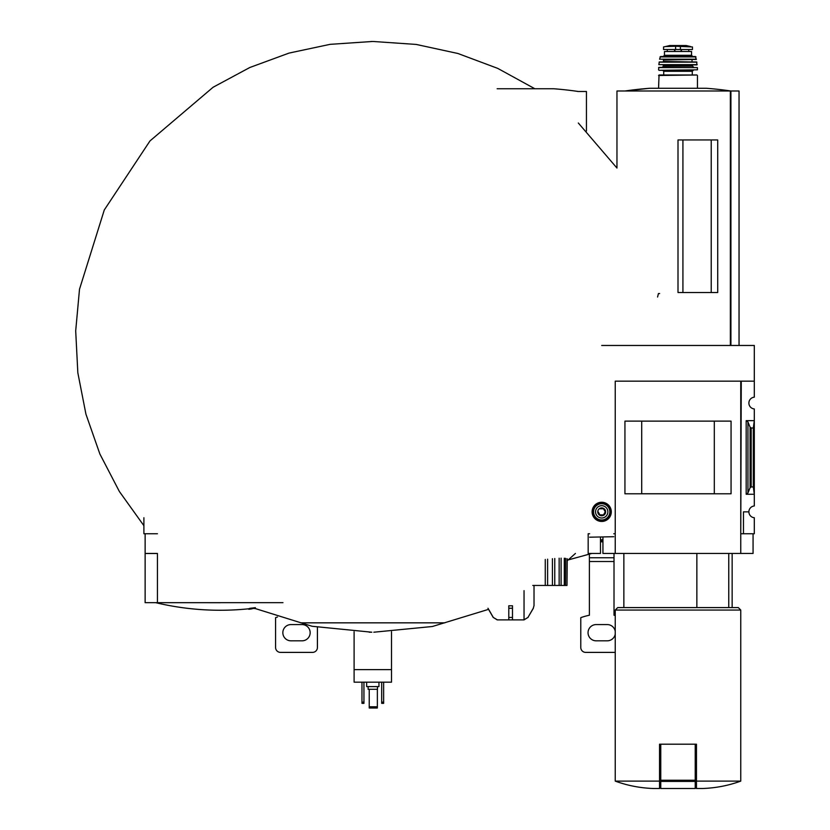 <?xml version="1.0" encoding="UTF-8"?>
<svg xmlns="http://www.w3.org/2000/svg" width="830" height="830" viewBox="0 0 830 830"><rect width="100%" height="100%" fill="white"/><g stroke="black" fill="none" stroke-linecap="round" stroke-linejoin="round"><path stroke-width="1.25" d="M601.698 345.467L754.304 345.467L754.304 397.176A5.903 5.903 0 0 0 748.888 403.058A5.903 5.903 0 0 0 754.304 408.951L754.304 505.968A5.903 5.903 0 0 0 748.888 511.851A5.903 5.903 0 0 0 754.304 517.733L754.304 533.752L743.473 533.752L743.473 511.851L748.888 511.851M728.761 607.591L728.761 553.444M711.227 292.544L711.227 139.948M682.924 292.544L682.924 139.948M739.042 345.467L739.042 90.989L616.96 90.989L616.96 168.044L578.323 123.006M678.006 292.544L717.711 292.544L717.711 139.948L678.006 139.948L678.006 292.544M657.588 297.026L658.418 293.561L659.632 293.561M659.539 781.113L615.238 781.113C627.563 785.595 640.283 788.054 653.386 788.5L659.539 788.5L659.539 744.199L660.773 744.199L660.773 788.5L695.229 788.5L695.229 781.414L660.773 781.414M615.238 533.752L613.764 533.752M754.304 381.157L741.263 381.157L740.765 533.752M741.263 533.752L743.473 533.752M747.955 492.937L750.081 487.739L751.181 486.92L753.318 486.92L754.304 494.255L746.18 494.255L747.955 492.937L747.955 421.972L746.18 420.654L754.304 420.654L753.318 427.99L751.181 427.99L750.081 427.17L747.955 421.972M753.318 486.92L753.318 427.99M753.069 533.752L753.069 553.444L602.933 553.444L602.933 537.197M615.238 553.444L615.238 381.157L740.765 381.157L740.765 553.444M731.064 493.788L624.938 493.788L624.938 421.121L731.064 421.121L731.064 493.788M714.308 493.757L714.308 421.152L641.704 421.152L641.704 493.757L714.308 493.757M740.765 781.113L696.463 781.113L696.463 788.5L702.616 788.5C715.719 788.054 728.439 785.595 740.765 781.113L740.765 610.06L615.238 610.06L615.238 781.113M696.463 781.113L696.463 744.199L660.773 744.199M615.238 610.06L617.696 607.591L738.306 607.591L740.765 610.06M696.858 607.591L696.858 553.444M695.229 744.199L695.229 781.414M730.919 345.467L730.919 90.989A369.194 369.194 0 0 0 706.257 88.26L649.745 88.26A369.194 369.194 0 0 0 625.063 90.989L649.745 88.26M675.599 46.252L692.459 46.947L692.459 49.52L663.543 49.52L663.543 46.947L665.359 46.573L675.599 46.252L675.599 49.52M663.232 56.533L664.467 55.299L664.467 51.491L691.546 51.491L691.546 55.299L692.77 56.533M658.564 88.26L659.051 74.991L696.951 74.991L692.282 74.991L692.282 71.297L693.268 70.311L662.745 70.311L693.268 70.311M659.051 70.311L697.449 69.824L659.051 70.311L662.745 70.311L663.73 71.297L663.73 74.991L692.282 74.991M658.615 67.593L697.387 67.593L658.864 67.365L658.564 69.824M662.994 64.906L663.481 66.13L662.247 67.365M658.823 64.636L696.941 64.906L696.661 61.949L659.342 61.949L658.823 64.636L697.19 64.636M663.969 59.978L692.521 59.49L663.481 59.49L663.481 61.949M659.57 59.2L696.194 59.49L695.488 56.533L660.514 56.533L659.57 59.2L696.432 59.2M589.642 533.752L588.169 533.752L588.169 553.444L600.474 553.444L600.474 537.197M586.447 131.047L586.447 91.487L577.742 91.487M497.149 88.748L553.662 88.748A369.194 369.194 0 0 1 578.344 91.487M545.269 559.462L545.269 585.441L532.798 585.441M547.613 559.192L547.613 585.441L545.269 585.441M552.417 558.694L552.417 585.441L547.613 585.441M554.762 558.497L554.762 585.441L552.417 585.441M559.15 558.216L559.15 585.441L554.762 585.441M561.09 558.154L561.09 585.441L559.15 585.441M564.296 558.196L564.296 585.441L561.09 585.441M565.5 558.3L565.5 585.441L564.296 585.441M566.983 558.642L566.983 585.441L565.5 585.441M567.232 558.87L566.983 585.441M497.481 619.896L523.792 619.896L497.481 619.896L493.217 617.437L488.611 609.324M512.484 608.255L512.484 617.437L512.484 605.796L508.79 605.796L508.79 608.255L512.484 608.255M533.285 608.255L533.949 605.796L533.285 608.255L527.953 617.437L524.041 619.886L512.484 619.886L512.484 617.437L508.79 617.437L508.79 608.255L508.79 619.886L497.222 619.886L493.311 617.437L497.222 619.886M524.041 619.886L524.041 590.628M487.988 608.255L493.311 617.437M613.764 536.709L589.642 537.197L613.764 536.709M592.101 511.851A9.597 9.597 0 0 0 606.502 520.161A9.597 9.597 0 0 0 606.502 503.54A9.597 9.597 0 0 0 592.101 511.851M599.924 508.769L603.483 508.769L605.257 511.851L603.483 514.922L599.924 514.922L598.15 511.851M597.766 511.851A3.943 3.943 0 0 0 603.669 515.264A3.943 3.943 0 0 0 603.669 508.437A3.943 3.943 0 0 0 597.766 511.851M595.546 511.851A6.152 6.152 0 0 0 604.779 517.183A6.152 6.152 0 0 0 604.779 506.518A6.152 6.152 0 0 0 595.546 511.851M592.35 511.851A9.348 9.348 0 0 0 606.377 519.954A9.348 9.348 0 0 0 606.377 503.748A9.348 9.348 0 0 0 592.35 511.851M599.924 514.922L603.483 514.922L605.257 511.851L603.483 508.769M614.013 553.444L614.013 561.526L589.393 561.526L589.393 615.238A61.534 61.534 0 0 0 580.782 617.655L580.782 647.462A4.918 4.918 0 0 0 585.7 652.39L615.238 652.39M589.393 561.526L589.393 554.43M615.238 615.497A61.534 61.534 0 0 0 614.013 615.238L614.013 561.526M615.238 631.288A8.124 8.124 0 0 0 607.238 624.575L596.168 624.575A8.124 8.124 0 0 0 588.045 632.699A8.124 8.124 0 0 0 596.168 640.822L607.238 640.822A8.124 8.124 0 0 0 615.238 634.11M602.933 540.652L600.474 540.652M602.933 539.822L600.474 539.822M371 632.211L369.194 632.211M391.511 631.723L391.511 682.167L354.099 682.167L354.099 631.723M391.511 669.623L354.099 669.623M378.708 669.623L366.891 669.623M378.957 682.167L378.957 686.607L366.653 686.607L366.653 682.167M377.474 686.607L377.474 689.305L368.126 689.305L368.126 686.607M369.236 689.305L369.236 708.011L377.36 708.011L377.36 706.787L369.236 706.787M377.36 689.305L377.36 706.787M381.665 682.167L381.665 703.342L383.636 703.342L383.636 702.107L381.665 702.107M383.636 682.167L383.636 702.107M361.973 682.167L361.973 703.342L363.945 703.342L363.945 702.107L361.973 702.107M363.945 682.167L363.945 702.107M143.901 517.733L143.901 533.752L157.441 533.752M253.99 608.452C249 609.334 249 609.334 253.99 608.452A276.006 13.788 90 0 0 254.156 608.546A277.417 186.128 -90 0 0 255.557 608.317M249.965 609.054L248.751 609.272A278.123 278.123 0 0 0 250.224 609.116L252.154 608.774M255.329 608.151A277.853 277.511 90 0 1 250.816 608.701L250.816 608.214A277.801 186.376 90 0 1 249.405 608.442L249.405 608.929A277.915 277.573 -90 0 0 252.963 608.525C247.382 609.521 247.382 609.521 252.963 608.525M255.329 607.664A277.853 277.511 90 0 1 250.816 608.214M250.816 608.701A277.801 186.376 90 0 1 249.405 608.929M248.751 609.272L249.405 608.66M157.441 553.444L145.136 553.444L145.136 533.752M157.441 553.517L157.441 602.673L145.136 602.673L145.136 553.517L157.441 553.517M157.441 602.673L282.968 602.673M155.573 602.673L220.199 602.705M277.479 617.012A61.534 61.534 0 0 0 275.581 617.655L275.581 647.462A4.918 4.918 0 0 0 280.499 652.39L312.495 652.39A4.918 4.918 0 0 0 317.423 647.462L317.423 627.304M302.037 640.822A8.124 8.124 0 0 0 310.161 632.699A8.124 8.124 0 0 0 302.037 624.575L290.967 624.575A8.124 8.124 0 0 0 282.843 632.699A8.124 8.124 0 0 0 290.967 640.822L302.037 640.822M730.348 345.467L730.348 90.989M746.18 494.255L746.18 420.654M751.181 486.92L751.181 427.99M750.081 487.739L750.081 427.17M695.229 780.252L660.773 780.252M680.403 46.252L680.403 49.52M658.564 75.489L696.951 74.991M663.73 71.297L692.282 71.297M663.481 66.13L692.521 66.13L693.755 67.365M663.481 65.394L693.019 64.906M659.103 62.157L696.91 62.157M663.969 61.451L692.521 61.949M660.037 56.917L695.976 56.917M664.467 55.299L691.546 55.299M681.492 49.52L681.492 51.491M681.098 49.52L681.098 51.491M674.51 49.52L674.51 51.491M674.915 49.52L674.915 51.491M690.643 46.573L686.192 45.526L669.82 45.526L665.359 46.573M527.953 617.437L533.358 608.255M593.564 511.851A8.134 8.134 0 0 0 605.776 518.895A8.134 8.134 0 0 0 605.776 504.806A8.134 8.134 0 0 0 593.564 511.851M614.013 557.76L589.393 557.76M602.933 541.803L600.474 541.803M300.813 622.842L444.797 622.842M732.153 607.591L732.153 553.444M623.859 607.591L623.859 553.444M697.449 88.26L697.449 75.489M697.449 69.824L697.387 67.593M692.521 66.13L692.521 65.394M692.033 61.451L692.033 59.978M667.268 49.52L667.268 51.491M688.734 49.52L688.734 51.491M686.192 45.526L669.883 45.526L685.756 45.847M568.208 559.928L591.863 553.444M493.217 617.437L488.548 609.345L432.368 626.505L373.811 632.211M528.056 617.437L523.792 619.896M534.022 605.796L534.022 585.513M371.799 632.211L312.07 626.266L254.883 608.432M143.901 525.701L119.364 491.485L99.87 453.989L85.926 414.129L77.833 372.795L75.696 330.88L79.504 289.234L104.29 209.969L149.981 140.934L213.103 87.243L249.809 67.51L289.048 53.089L330.091 44.343L372.11 41.5M567.232 560.769L575.439 553.444M534.852 88.748L497.71 68.371L457.901 53.483L416.214 44.436L373.5 41.5M373.116 41.5L371 41.5L373.116 41.5M155.853 602.705A278.123 278.123 0 0 0 248.751 608.784"/></g></svg>
